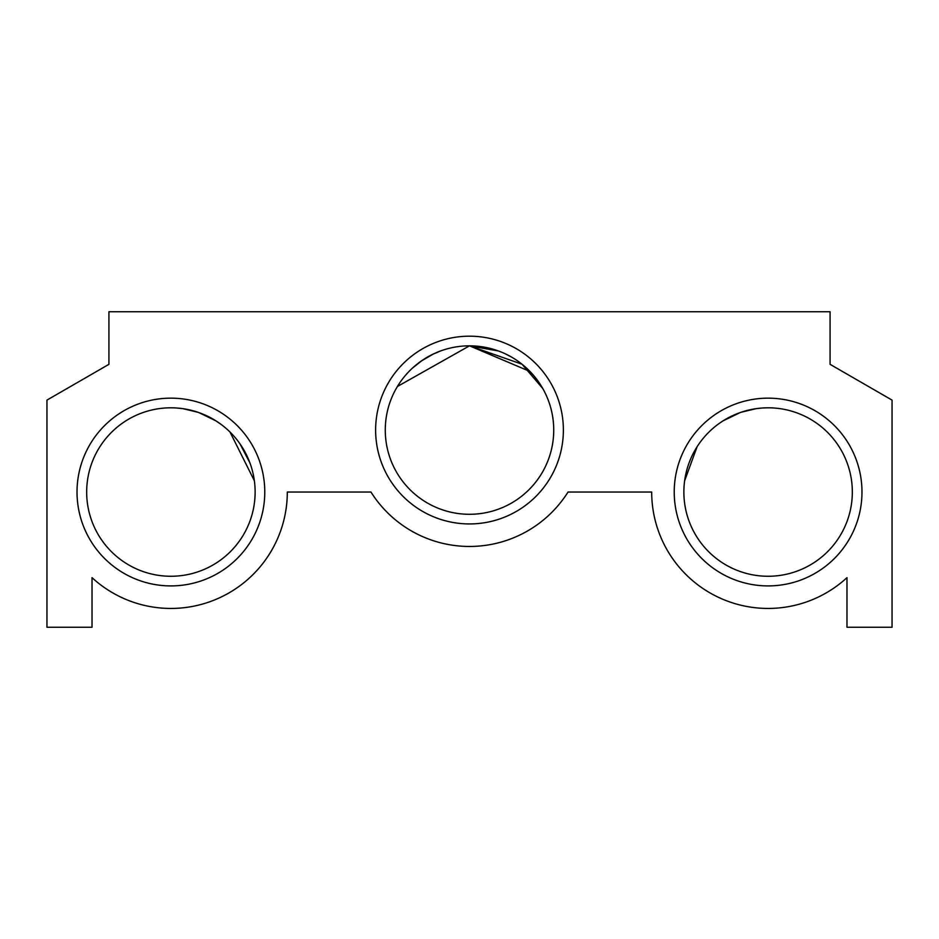<?xml version="1.0" encoding="UTF-8"?>
<svg xmlns="http://www.w3.org/2000/svg" width="939" height="939" viewBox="0 0 939 939"><rect width="100%" height="100%" fill="white"/><g stroke="black" fill="none" stroke-linecap="round" stroke-linejoin="round"><path stroke-width="1.41" d="M498.398 350.951L469.5 345.834L530.054 371.515L469.582 345.834L530.054 371.515L469.582 345.834L530.054 371.515L533.868 375.741L530.054 371.515L469.5 345.834L522.014 364.215L542.742 388.464L541.146 385.765M534.338 376.293L536.228 378.663M536.744 379.333L534.009 375.905M525.77 367.384L524.197 366.01L525.77 367.384M517.025 360.529L516.227 359.989L517.025 360.529M504.947 353.651L510.804 356.656L504.912 353.639M530.054 371.515L533.868 375.741L530.054 371.515L469.582 345.834M199.045 412.655L208.282 416.564M191.838 410.46L193.328 410.848M182.154 408.559L181.344 408.453M170.159 407.808L174.161 407.866M174.138 407.866L171.004 407.808M176.614 408.007L178.422 408.148L176.614 408.007M192.143 410.531L185.335 409.052M229.257 431.294L230.56 432.574L229.257 431.294M239.973 443.83L249.962 462.986L239.973 443.83M202.566 413.982L198.739 412.538L215.97 420.883L221.311 424.557L215.97 420.883L221.311 424.557L215.97 420.883L221.311 424.557L215.97 420.883L221.311 424.557L215.97 420.883L221.311 424.557L215.97 420.883L221.311 424.557L215.97 420.883L198.739 412.538L214.843 420.179L198.692 412.526L209.467 417.162M185.816 409.146L183.023 408.688M202.343 413.899L199.232 412.714M198.739 412.538L215.688 420.707M184.455 408.911L194.173 411.094M197.906 412.256L182.894 408.665M182.377 408.594L176.638 408.007L182.377 408.594M254.363 480.768L230.008 432.034M86.67 492.036A84.228 84.228 0 0 1 170.898 407.808A84.228 84.228 0 0 1 255.126 492.036A84.228 84.228 0 0 1 170.898 576.264A84.228 84.228 0 0 1 86.67 492.036M542.742 388.464L541.169 385.812M405.085 375.8L408.524 371.961M419.252 362.454L412.538 368.018L422.585 360.107M428.09 356.714L421.071 361.151L433.525 353.909M440.532 350.975L432.539 354.379L440.532 350.975M397.42 386.492L469.5 345.834M385.272 430.062A84.228 84.228 0 0 1 469.5 345.834A84.228 84.228 0 0 1 553.728 430.062A84.228 84.228 0 0 1 469.5 514.29A84.228 84.228 0 0 1 385.272 430.062M563.377 430.062A93.877 93.877 0 0 1 469.5 523.939A93.877 93.877 0 0 1 375.623 430.062A93.877 93.877 0 0 1 469.5 336.185A93.877 93.877 0 0 1 563.377 430.062M861.979 492.036A93.877 93.877 0 0 1 768.102 585.913A93.877 93.877 0 0 1 674.225 492.036A93.877 93.877 0 0 1 768.102 398.159A93.877 93.877 0 0 1 861.979 492.036M852.33 492.036A84.228 84.228 0 0 1 768.102 576.264A84.228 84.228 0 0 1 683.874 492.036A84.228 84.228 0 0 1 768.102 407.808A84.228 84.228 0 0 1 852.33 492.036M724.063 420.238L723.23 420.754M760.226 408.172L756.834 408.559M762.726 407.984L764.898 407.866L762.726 407.984M769.957 407.831L767.163 407.808L769.957 407.831M767.069 407.819L762.761 407.972L767.069 407.819M762.398 407.996L756.693 408.582L762.398 407.996M741.176 412.233L756.177 408.653L741.2 412.221M729.497 417.174L732.479 415.719M709.767 431.283L708.382 432.644L709.767 431.283M697.125 446.682L684.637 480.768M708.487 432.539L709.731 431.318L708.487 432.539M723.453 420.613L740.319 412.526L723.453 420.613L740.319 412.526L723.453 420.613L740.319 412.526L733.113 415.425M723.241 420.754L724.885 419.745L723.241 420.754M761.376 408.078L762.362 408.007M746.928 410.519L745.05 411.024M724.333 420.073L723.03 420.883M740.319 412.526L723.124 420.825M264.775 492.036A93.877 93.877 0 0 1 170.898 585.913A93.877 93.877 0 0 1 77.021 492.036A93.877 93.877 0 0 1 170.898 398.159A93.877 93.877 0 0 1 264.775 492.036M46.95 627.252L92.022 627.252L92.022 577.649A116.413 116.413 0 0 0 287.311 492.036L370.964 492.036A116.413 116.413 0 0 0 568.036 492.036L651.689 492.036A116.413 116.413 0 0 0 846.978 577.649L846.978 627.252L892.05 627.252L892.05 400.108L830.076 364.332L830.076 311.748L108.924 311.748L108.924 364.332L46.95 400.108L46.95 627.252"/></g></svg>

